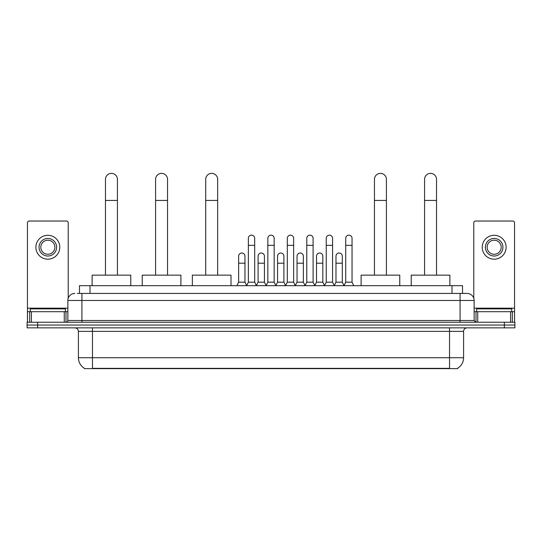 <?xml version="1.0" encoding="UTF-8"?>
<svg xmlns="http://www.w3.org/2000/svg" width="542" height="542" viewBox="0 0 542 542"><rect width="100%" height="100%" fill="white"/><g stroke="black" fill="none" stroke-linecap="round" stroke-linejoin="round"><path stroke-width="0.81" d="M79.471 293.425L79.471 285.688L462.529 285.688L462.529 293.425M457.617 368.282L457.617 368.628L84.383 368.628L84.383 368.282M84.491 368.35A12.303 12.303 0 0 1 78.407 357.734L92.465 357.734L92.465 368.35L449.535 368.35L449.535 357.734L463.593 357.734L463.593 331.379A3.516 3.516 0 0 1 467.102 327.863M78.407 357.734L78.407 331.379C78.204 329.245 77.032 328.073 74.898 327.863M457.509 368.35A12.303 12.303 0 0 0 463.593 357.734M37.642 322.239L514.9 322.239L514.9 325.051L27.1 325.051L27.1 327.863L37.642 327.863L37.642 325.051L27.1 325.051L27.1 322.239L37.642 322.239L37.642 325.051L514.9 325.051L514.9 327.863L37.642 327.863M77.52 293.425L467.102 293.425A7.026 7.026 0 0 1 474.135 300.451L474.135 320.485L475.89 322.239M77.357 293.425L81.923 293.425L81.923 300.451L67.865 300.451L67.865 320.485A1.755 1.755 0 0 1 66.11 322.239M74.898 293.425A7.026 7.026 0 0 0 67.865 300.451M474.135 300.451L460.077 300.451L460.077 293.425L467.102 293.425M65.406 311.697L65.406 308.886L30.264 308.886L30.264 311.697M64.268 322.239L64.268 311.697L31.402 311.697L31.402 322.239M68.217 298.256L68.217 222.782A1.755 1.755 0 0 0 66.463 221.028L29.207 221.028A1.755 1.755 0 0 0 27.452 222.782L27.452 311.697L31.402 311.697M64.268 311.697L67.865 311.697M27.452 322.239L27.452 311.697M47.838 238.46A8.787 8.787 0 0 0 39.051 247.24A8.787 8.787 0 0 0 47.838 256.027A8.787 8.787 0 0 0 56.619 247.24A8.787 8.787 0 0 0 47.838 238.46M47.838 240.214A7.026 7.026 0 0 0 40.806 247.24A7.026 7.026 0 0 0 47.838 254.273A7.026 7.026 0 0 0 54.864 247.24A7.026 7.026 0 0 0 47.838 240.214M47.838 259.191A11.951 11.951 0 0 0 59.783 247.24A11.951 11.951 0 0 0 47.838 235.296A11.951 11.951 0 0 0 35.887 247.24A11.951 11.951 0 0 0 47.838 259.191M511.736 311.697L511.736 308.886L476.594 308.886L476.594 311.697M105.473 275.146L105.473 179.341A5.976 5.976 0 0 1 111.449 173.372A5.976 5.976 0 0 1 117.418 179.341A5.976 5.976 0 0 0 111.449 173.372M117.418 275.146L117.418 179.341M130.778 285.688L130.778 275.146L92.12 275.146L92.12 285.688M155.588 275.146L155.588 179.341A5.976 5.976 0 0 1 161.563 173.372A5.976 5.976 0 0 1 167.539 179.341A5.976 5.976 0 0 0 161.563 173.372M167.539 275.146L167.539 179.341M180.892 285.688L180.892 275.146L142.234 275.146L142.234 285.688M205.703 275.146L205.703 179.341A5.976 5.976 0 0 1 211.678 173.372A5.976 5.976 0 0 1 217.654 179.341A5.976 5.976 0 0 0 211.678 173.372M217.654 275.146L217.654 179.341M231.007 285.688L231.007 275.146L192.349 275.146L192.349 285.688M374.461 275.146L374.461 179.341A5.976 5.976 0 0 1 380.437 173.372A5.976 5.976 0 0 1 386.412 179.341A5.976 5.976 0 0 0 380.437 173.372M386.412 275.146L386.412 179.341M399.766 285.688L399.766 275.146L361.108 275.146L361.108 285.688M424.582 275.146L424.582 179.341A5.976 5.976 0 0 1 430.551 173.372A5.976 5.976 0 0 1 436.527 179.341A5.976 5.976 0 0 0 430.551 173.372M436.527 275.146L436.527 179.341M449.88 285.688L449.88 275.146L411.222 275.146L411.222 285.688M246.61 285.688L248.365 282.179L254.693 282.179L256.447 285.688M254.693 282.179L254.693 238.317A3.164 3.164 0 0 0 251.529 235.153A3.164 3.164 0 0 1 251.732 235.16M248.365 282.179L248.365 245.343L254.693 245.343M248.365 245.343L248.365 238.317A3.164 3.164 0 0 1 251.529 235.153M266.081 285.688L267.836 282.179L274.164 282.179L275.919 285.688M274.164 282.179L274.164 238.317A3.164 3.164 0 0 0 271 235.153A3.164 3.164 0 0 1 271.196 235.16M267.836 282.179L267.836 245.343L274.164 245.343M267.836 245.343L267.836 238.317A3.164 3.164 0 0 1 271 235.153M285.553 285.688L287.307 282.179L293.635 282.179L295.39 285.688M293.635 282.179L293.635 238.317A3.164 3.164 0 0 0 290.471 235.153A3.164 3.164 0 0 1 290.668 235.16M287.307 282.179L287.307 245.343L293.635 245.343M287.307 245.343L287.307 238.317A3.164 3.164 0 0 1 290.471 235.153M305.017 285.688L306.779 282.179L313.1 282.179L314.861 285.688M313.1 282.179L313.1 238.317A3.164 3.164 0 0 0 309.943 235.153A3.164 3.164 0 0 1 310.139 235.16M306.779 282.179L306.779 245.343L313.1 245.343M306.779 245.343L306.779 238.317A3.164 3.164 0 0 1 309.943 235.153M324.489 285.688L326.243 282.179L332.571 282.179L334.333 285.688M332.571 282.179L332.571 238.317A3.164 3.164 0 0 0 329.407 235.153A3.164 3.164 0 0 1 329.611 235.16M326.243 282.179L326.243 245.343L332.571 245.343M326.243 245.343L326.243 238.317A3.164 3.164 0 0 1 329.407 235.153M343.96 285.688L345.715 282.179L352.043 282.179L353.797 285.688M352.043 282.179L352.043 238.317A3.164 3.164 0 0 0 348.879 235.153A3.164 3.164 0 0 1 349.075 235.16M345.715 282.179L345.715 245.343L352.043 245.343M345.715 245.343L345.715 238.317A3.164 3.164 0 0 1 348.879 235.153M236.874 285.688L238.629 282.179L244.957 282.179L246.664 285.587M244.957 282.179L244.957 256.17A3.164 3.164 0 0 0 241.996 253.012A3.164 3.164 0 0 1 244.957 256.17M238.629 282.179L238.629 263.195L244.957 263.195M238.629 263.195L238.629 256.17A3.164 3.164 0 0 1 241.996 253.012M256.4 285.587L258.1 282.179L264.428 282.179L266.136 285.587M264.428 282.179L264.428 256.17A3.164 3.164 0 0 0 261.461 253.012A3.164 3.164 0 0 1 264.428 256.17M258.1 282.179L258.1 263.195L264.428 263.195M258.1 263.195L258.1 256.17A3.164 3.164 0 0 1 261.461 253.012M275.864 285.587L277.572 282.179L283.9 282.179L285.6 285.587M283.9 282.179L283.9 256.17A3.164 3.164 0 0 0 280.932 253.012A3.164 3.164 0 0 1 283.9 256.17M277.572 282.179L277.572 263.195L283.9 263.195M277.572 263.195L277.572 256.17A3.164 3.164 0 0 1 280.932 253.012M295.336 285.587L297.043 282.179L303.371 282.179L305.071 285.587M303.371 282.179L303.371 256.17A3.164 3.164 0 0 0 300.404 253.012A3.164 3.164 0 0 1 303.371 256.17M297.043 282.179L297.043 263.195L303.371 263.195M297.043 263.195L297.043 256.17A3.164 3.164 0 0 1 300.404 253.012M314.807 285.587L316.514 282.179L322.836 282.179L324.543 285.587M322.836 282.179L322.836 256.17A3.164 3.164 0 0 0 319.875 253.012A3.164 3.164 0 0 1 322.836 256.17M316.514 282.179L316.514 263.195L322.836 263.195M316.514 263.195L316.514 256.17A3.164 3.164 0 0 1 319.875 253.012M334.279 285.587L335.979 282.179L342.307 282.179L344.014 285.587M342.307 282.179L342.307 256.17A3.164 3.164 0 0 0 339.346 253.012A3.164 3.164 0 0 1 342.307 256.17M335.979 282.179L335.979 263.195L342.307 263.195M335.979 263.195L335.979 256.17A3.164 3.164 0 0 1 339.346 253.012M510.598 322.239L510.598 311.697L477.732 311.697L477.732 322.239M510.598 311.697L514.548 311.697L514.548 222.782A1.755 1.755 0 0 0 512.793 221.028L475.537 221.028A1.755 1.755 0 0 0 473.783 222.782L473.783 298.256M474.135 311.697L477.732 311.697M514.548 311.697L514.548 322.239M494.162 238.46A8.787 8.787 0 0 0 485.381 247.24A8.787 8.787 0 0 0 494.162 256.027A8.787 8.787 0 0 0 502.949 247.24A8.787 8.787 0 0 0 494.162 238.46M494.162 240.214A7.026 7.026 0 0 0 487.136 247.24A7.026 7.026 0 0 0 494.162 254.273A7.026 7.026 0 0 0 501.194 247.24A7.026 7.026 0 0 0 494.162 240.214M494.162 259.191A11.951 11.951 0 0 0 506.113 247.24A11.951 11.951 0 0 0 494.162 235.296A11.951 11.951 0 0 0 482.217 247.24A11.951 11.951 0 0 0 494.162 259.191M448.126 368.628L448.126 368.282M93.874 368.628L93.874 368.282M90.013 293.425L90.013 285.688M451.987 293.425L451.987 285.688M449.535 327.863L449.535 331.379L78.407 331.379M463.593 331.379L449.535 331.379L449.535 357.734L92.465 357.734L92.465 327.863M504.358 327.863L504.358 322.239M81.923 322.239L81.923 320.485L474.135 320.485M67.865 320.485L81.923 320.485L81.923 300.451L460.077 300.451L460.077 322.239M67.865 308.181L27.452 308.181M65.995 311.697L65.995 322.239M27.479 311.697L27.479 322.239M29.674 322.239L29.674 311.697M105.473 200.432L117.418 200.432M155.588 200.432L167.539 200.432M205.703 200.432L217.654 200.432M374.461 200.432L386.412 200.432M424.582 200.432L436.527 200.432M514.548 308.181L474.135 308.181M514.521 322.239L514.521 311.697M512.326 311.697L512.326 322.239M476.005 322.239L476.005 311.697"/></g></svg>
